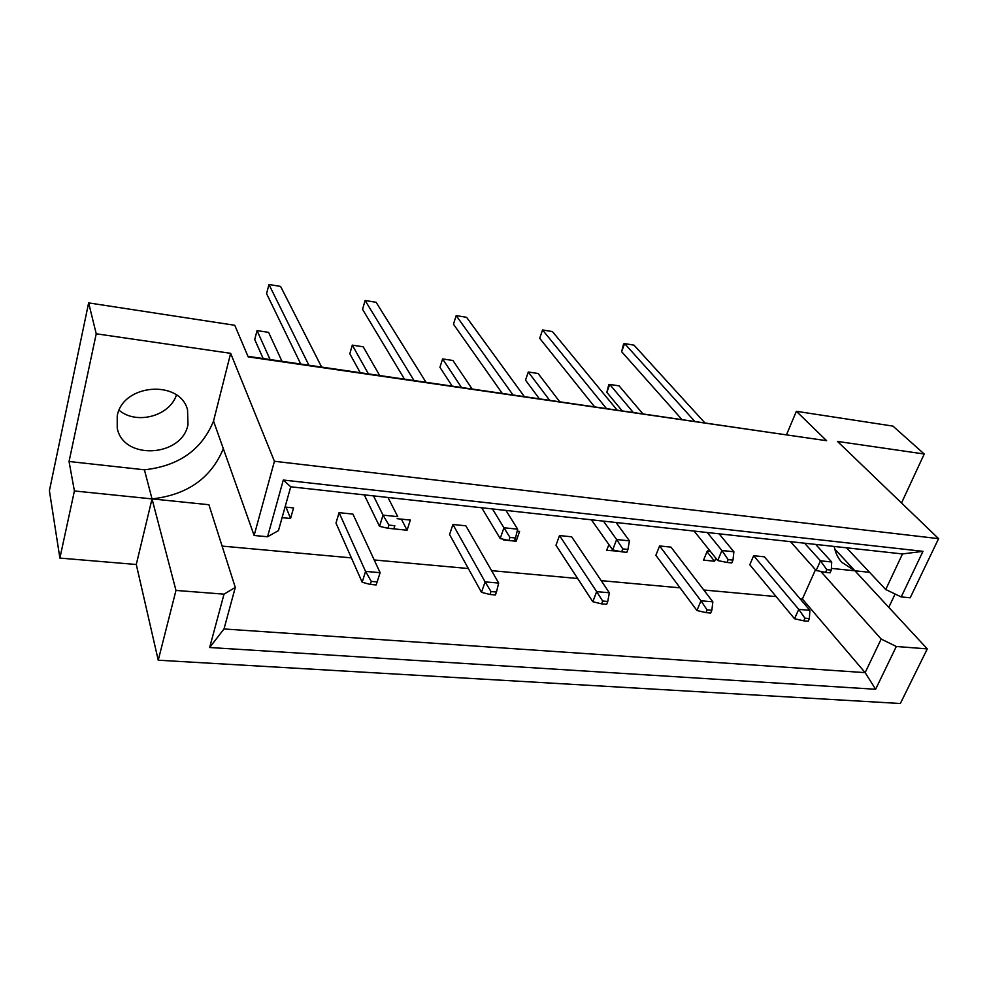 <?xml version="1.0" encoding="UTF-8"?>
<svg xmlns="http://www.w3.org/2000/svg" width="988" height="988" viewBox="0 0 988 988"><rect width="100%" height="100%" fill="white"/><g stroke="black" fill="none" stroke-linecap="round" stroke-linejoin="round"><path stroke-width="1.48" d="M176.42 395.027C169.64 416.133 136.48 425.112 119.116 410.255M187.992 424.679C181.928 457.111 123.216 460.569 117.239 428.125L117.226 415.911C122.66 383.739 180.038 379.33 187.547 409.859L187.992 424.679M789.708 435.35L247.951 356.335M136.282 564.494L152.029 498.903L74.409 490.962L59.885 558.084L136.282 564.494L158.241 660.206L900.352 703.505L927.287 648.894L896.314 646.485L875.627 689.266L209.654 647.51L224.017 594.159L235.292 587.428L224.004 628.961L865.142 672.63L881.173 639.063L896.314 646.485M59.885 558.084L49.4 490.727L88.636 302.896L234.749 325.274L248.186 356.89L826.623 440.697L796.377 411.304L786.621 434.461M74.409 490.962L69.049 461.495L96.231 333.796L88.636 302.896M96.231 333.796L230.649 353.321L213.532 421.073C201.75 449.824 178.717 466.064 144.409 469.794L69.049 461.495M796.377 411.304L892.954 426.1L924.237 454.011L837.466 441.414L938.6 538.645L274.417 461.285L230.649 353.321M834.218 546.463C835.342 552.687 837.861 557.961 841.751 562.283L854.953 570.817L927.287 648.894M235.292 587.428L208.9 504.72L152.029 498.903C187.337 494.865 211.111 478.118 223.325 448.676L213.532 421.073M222.102 546.092L351.382 557.874M374.205 559.961L468.349 568.532M491.567 570.656L577.659 578.499M601.186 580.648L680.065 587.835M703.802 590.009L776.185 596.604M800.058 598.777L802.392 598.987L815.483 569.743M831.377 568.396L869.564 572.311M285.063 507.042L293.547 507.931L290.558 518.502L282.086 517.65M370.339 584.451L362.176 582.253L335.982 523.084L339.082 512.661L352.926 514.093L380.121 572.682L376.181 584.933L377.144 581.895L371.29 581.401L370.339 584.451L376.181 584.933M397.127 518.688L410.329 520.059L407.081 530.247L393.73 528.852M489.974 594.492L481.477 592.331L449.577 534.52L452.912 524.48L465.867 525.826L498.693 583.068L496.458 592.022L490.999 591.565L489.974 594.492L495.42 594.949L496.458 592.022M517.181 531.149L519.614 531.408L516.144 541.239L503.633 539.979L503.843 539.349M601.581 603.866L592.8 601.717L555.972 545.253L559.517 535.558L571.669 536.817L609.349 592.763L607.756 601.47L602.668 601.037L601.581 603.866L606.669 604.286L607.756 601.47M618.587 551.168L606.694 550.353L608.892 544.586M705.938 612.622L696.935 610.51L655.859 555.318L659.576 545.944L670.988 547.13L712.854 601.828L711.842 610.3L707.075 609.892L705.938 612.622L710.693 613.017L711.842 610.3M715.855 558.183L714.583 561.233L703.53 560.122L707.334 550.909L710.261 551.205M803.726 620.835L794.537 618.747L749.793 564.778L753.659 555.713L764.403 556.824L809.876 610.337L809.382 618.574L804.911 618.192L803.726 620.835L808.184 621.205L809.382 618.574M158.241 660.206L175.975 590.429L224.017 594.159M144.409 469.794L175.975 590.429M924.237 454.011L901.513 502.991M888.78 607.324L895.116 594.01M938.6 538.645L910.195 597.789L901.204 596.937L885.73 589.515L902.489 553.947L290.731 486.8L278.455 530.605L267.55 536.756L254.126 535.484L274.417 461.285M267.55 536.756L283.297 480.032L922.977 551.329L901.204 596.937M820.769 571.41L881.173 639.063M802.392 598.987L865.142 672.63L875.627 689.266M254.126 535.484L223.325 448.676M846.555 547.809L885.73 589.515M209.654 647.51L224.004 628.961M283.297 480.032L290.731 486.8M922.977 551.329L902.489 553.947M714.583 561.233L707 551.712M516.144 541.239L515.007 539.386M407.081 530.247L401.4 519.132M290.558 518.502L286.038 507.153M854.953 570.817L834.761 549.019M826.783 569.656L825.56 572.373L830.068 572.83L831.291 570.113L826.783 569.656L820.46 560.814L831.698 561.987L815.68 544.425M704.592 422.568L634.012 345.158L624.601 343.589L694.49 421.098M621.637 351.703L623.589 343.91L624.601 343.589L621.637 351.703L681.683 419.245M804.59 543.202L820.46 560.814L816.137 570.484L790.511 541.659M831.698 561.987L831.291 570.113M825.56 572.373L816.137 570.484M642.645 413.577L619.081 385.863L609.732 384.431L633.049 412.194M606.842 392.36L608.818 384.517L609.732 384.431L606.842 392.36L621.946 410.576M753.659 555.713L798.736 609.361L809.876 610.337M794.537 618.747L798.736 609.361L804.911 618.192M728.156 559.628L726.983 562.444L731.787 562.925L732.973 560.122L728.156 559.628L721.907 550.526L733.886 551.773L719.091 533.816M616.944 409.859L552.453 331.598L542.548 329.955L606.262 408.303M539.707 338.316L542.548 329.955L539.707 338.316L594.406 406.587M707.272 532.52L721.907 550.526L717.733 560.542L694.132 531.087M733.886 551.773L732.973 560.122M726.983 562.444L717.733 560.542M622.798 548.908L621.674 551.823L626.812 552.341L627.936 549.427L622.798 548.908L616.636 539.522L629.442 540.856L616.08 522.516M524.208 396.398L466.608 317.333L456.172 315.604L512.896 394.768M603.458 521.121L616.636 539.522L612.659 549.921L591.417 519.812M456.172 315.604L453.467 324.212L502.126 393.199M629.442 540.856L627.936 549.427M621.674 551.823L612.659 549.921M509.993 537.435L508.931 540.461L514.439 541.016L515.501 537.991L509.993 537.435L503.942 527.753L517.663 529.185L505.967 510.426M425.927 382.146L376.107 302.303L365.103 300.476L413.935 380.405M492.456 508.944L503.942 527.753L500.187 538.546L481.699 507.758M365.103 300.476L362.559 309.355L404.388 379.022M517.663 529.185L515.501 537.991M508.931 540.461L500.187 538.546M388.914 525.11L387.926 528.271L393.841 528.864L394.829 525.715L388.914 525.11L383.023 515.119L397.756 516.662L388 497.47M321.606 367.017L280.592 286.421L268.958 284.495L308.861 365.165M394.829 525.715L393.841 528.864M373.501 495.89L383.023 515.119L379.528 526.345L364.251 494.865M268.958 284.495L266.587 293.658L300.723 363.992M387.926 528.271L379.528 526.345M559.566 401.536L538.114 373.501L528.284 371.994L549.464 400.066M525.517 380.158L528.284 371.994L525.517 380.158L539.226 398.584M659.576 545.944L700.974 600.79L712.854 601.828M696.935 610.51L700.974 600.79L707.075 609.892M472.017 388.84L452.936 360.497L442.587 358.916L461.371 387.284M559.517 535.558L596.666 591.651L609.349 592.763M442.587 358.916L439.944 367.314L452.096 385.95M592.8 601.717L596.666 591.651L602.668 601.037M379.627 375.44L363.214 346.8L352.296 345.133L368.376 373.797M452.912 524.48L485.108 581.883L498.693 583.068M352.296 345.133L349.814 353.79L360.2 372.612M481.477 592.331L485.108 581.883L490.999 591.565M281.988 361.275L268.563 332.351L257.041 330.597L270.094 359.546M339.082 512.661L365.548 571.397L380.121 572.682L377.144 581.895M257.041 330.597L254.731 339.526L263.154 358.533M362.176 582.253L365.548 571.397L371.29 581.401"/></g></svg>
